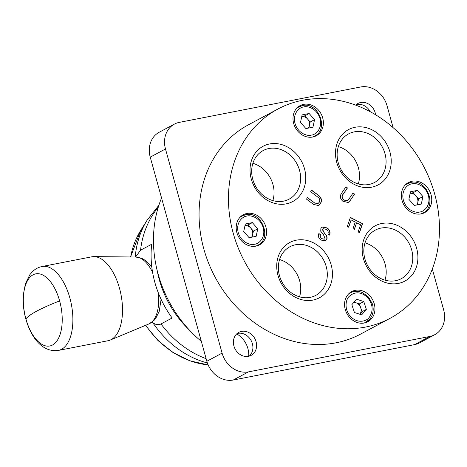 <?xml version="1.0" encoding="UTF-8"?>
<svg xmlns="http://www.w3.org/2000/svg" width="467" height="467" viewBox="0 0 467 467"><rect width="100%" height="100%" fill="white"/><g stroke="black" fill="none" stroke-linecap="round" stroke-linejoin="round"><path stroke-width="0.7" d="M422.921 196.543L418.566 198.872L417.761 202.643A7.168 6.124 61.8 0 0 417.626 199.059A7.168 6.124 61.8 0 0 415.858 195.79A7.168 6.124 61.8 0 0 410.149 193.32L413.155 192.708L417.51 190.378L422.921 196.543L421.31 204.079L414.287 205.451L408.876 199.286L410.487 191.75L417.51 190.378M416.739 204.972A7.168 6.124 61.8 0 0 417.761 202.643L417.282 204.861M418.566 198.872L413.155 192.708M257.761 228.783L256.149 236.32L249.121 237.691L243.71 231.527L245.327 223.991L252.349 222.619L257.761 228.783L253.406 231.112L252.594 234.883A7.168 6.124 61.8 0 0 252.46 231.299A7.168 6.124 61.8 0 0 250.697 228.03A7.168 6.124 61.8 0 0 244.988 225.561M251.579 237.207A7.168 6.124 61.8 0 0 252.594 234.883L252.122 237.102M253.406 231.112L247.995 224.948L252.349 222.619M247.995 224.948L244.994 225.538M25.918 318.938A36.741 18.487 79 0 1 33.04 274.824A36.741 18.487 79 0 1 59.624 300.9A36.741 18.487 79 0 1 52.502 345.014A36.741 18.487 79 0 1 25.918 318.938A99.734 13.193 164.5 0 1 59.624 300.9M108.081 340.717A42.742 21.505 -101 0 0 110.206 340.075A42.742 21.505 -101 0 0 119.499 288.279A42.742 21.505 -101 0 0 93.914 256.617A42.742 21.505 -101 0 0 91.707 256.821L42.071 266.505A42.742 21.505 79 0 1 69.863 297.969A42.742 21.505 79 0 1 58.451 350.408L108.081 340.717M314.554 119.669L312.937 127.205L305.914 128.577L300.503 122.412L302.114 114.876L309.142 113.504L314.554 119.669L310.193 122.004L309.387 125.769A7.168 6.124 61.8 0 0 309.253 122.185A7.168 6.124 61.8 0 0 307.49 118.922A7.168 6.124 61.8 0 0 301.781 116.446M308.372 128.098A7.168 6.124 61.8 0 0 309.387 125.769L308.915 127.993M310.193 122.004L304.782 115.839L309.142 113.504M304.782 115.839L301.787 116.423M135.599 257.013L140.544 250.207L151.699 244.241A93.797 80.108 61.8 0 0 154.875 282.482A93.797 80.108 61.8 0 0 172.148 317.98L160.992 323.946C158.482 325.201 155.785 324.816 152.907 322.796L152.008 322.16M161.559 197.979A116.353 99.372 61.8 0 0 156.317 266.733A116.353 99.372 61.8 0 0 158.161 274.222A116.353 99.372 61.8 0 0 191.283 332.072A116.353 99.372 61.8 0 0 201.33 341.371M156.317 266.733L157.805 273.656A94.982 81.118 61.8 0 0 159.311 279.768A94.982 81.118 61.8 0 0 186.351 326.993L191.283 332.072M359.823 314.244A7.168 6.124 61.8 0 0 360.833 308.167A7.168 6.124 61.8 0 0 360.717 307.794A7.168 6.124 61.8 0 0 355.801 302.709A7.168 6.124 61.8 0 0 353.788 302.406M369.199 317.467C373.594 310.934 373.005 304.21 367.424 297.292C360.81 291.595 354.669 291.361 349.012 296.586C346.17 299.014 343.426 308.897 350.781 316.76C358.37 324.349 367.173 320.73 369.199 317.467M356.525 299.201L363.787 301.554L366.362 309.376L361.68 314.846L354.424 312.499L351.849 304.677L356.525 299.201M363.787 301.554L359.432 303.883L360.717 307.794L362.007 311.705L366.362 309.376M359.432 303.883L354.021 302.131M359.829 314.25L362.007 311.705M356.508 105.419A21.371 18.254 61.8 0 0 355.836 105.022M248.695 356.28A21.371 18.254 61.8 0 0 247.884 348.475A21.371 18.254 61.8 0 0 236.711 333.893M389.992 318.366L360.588 334.098A118.729 101.403 -118.2 0 1 203.857 249.08A118.729 101.403 -118.2 0 1 248.543 124.742L277.947 109.004A118.729 101.403 -118.2 0 1 434.678 194.027A118.729 101.403 -118.2 0 1 389.992 318.366A118.729 101.403 -118.2 0 1 233.261 233.342A118.729 101.403 -118.2 0 1 277.947 109.004M356.222 104.666A13.058 11.155 -118.2 0 1 370.267 111.712M355.726 105.128A13.058 11.155 -118.2 0 1 357.967 103.47A13.058 11.155 -118.2 0 1 375.205 112.821A13.058 11.155 -118.2 0 1 375.608 114.771M237.102 333.537A13.058 11.155 -118.2 0 1 252.378 343.671A13.058 11.155 -118.2 0 1 249.203 356.152M233.926 346.018A13.058 11.155 -118.2 0 1 238.841 332.341A13.058 11.155 -118.2 0 1 256.079 341.692A13.058 11.155 -118.2 0 1 251.164 355.369A13.058 11.155 -118.2 0 1 233.926 346.018M265.892 226.974A17.098 14.6 61.8 0 0 243.325 214.732A17.098 14.6 61.8 0 0 236.886 232.636A17.098 14.6 61.8 0 0 259.454 244.877A17.098 14.6 61.8 0 0 265.892 226.974M304.502 168.721A31.359 26.782 61.8 0 0 269.593 143.959A31.359 26.782 61.8 0 0 251.299 179.106A31.359 26.782 61.8 0 0 286.207 203.863A31.359 26.782 61.8 0 0 304.502 168.721M299.516 170.286A27.547 23.525 61.8 0 0 263.154 150.561A27.547 23.525 61.8 0 0 252.787 179.41A27.547 23.525 61.8 0 0 289.149 199.135A27.547 23.525 61.8 0 0 299.516 170.286M389.957 152.038A31.359 26.782 61.8 0 0 355.048 127.275A31.359 26.782 61.8 0 0 336.754 162.423A31.359 26.782 61.8 0 0 371.662 187.185A31.359 26.782 61.8 0 0 389.957 152.038M384.966 153.608A27.547 23.525 61.8 0 0 348.604 133.883A27.547 23.525 61.8 0 0 338.236 162.726A27.547 23.525 61.8 0 0 374.598 182.451A27.547 23.525 61.8 0 0 384.966 153.608M416.64 248.263A31.359 26.782 61.8 0 0 381.732 223.5A31.359 26.782 61.8 0 0 363.437 258.648A31.359 26.782 61.8 0 0 398.345 283.411A31.359 26.782 61.8 0 0 416.64 248.263M411.655 249.833A27.547 23.525 61.8 0 0 375.293 230.108A27.547 23.525 61.8 0 0 364.925 258.957A27.547 23.525 61.8 0 0 401.287 278.682A27.547 23.525 61.8 0 0 411.655 249.833M322.685 117.859A17.098 14.6 61.8 0 0 300.112 105.618A17.098 14.6 61.8 0 0 293.679 123.521A17.098 14.6 61.8 0 0 316.247 135.769A17.098 14.6 61.8 0 0 322.685 117.859M431.053 194.733A17.098 14.6 61.8 0 0 408.485 182.492A17.098 14.6 61.8 0 0 402.046 200.396A17.098 14.6 61.8 0 0 424.62 212.637A17.098 14.6 61.8 0 0 431.053 194.733M374.26 303.848A17.098 14.6 61.8 0 0 351.692 291.601A17.098 14.6 61.8 0 0 345.259 309.504A17.098 14.6 61.8 0 0 367.827 321.751A17.098 14.6 61.8 0 0 374.26 303.848M331.185 264.947A31.359 26.782 61.8 0 0 296.276 240.184A31.359 26.782 61.8 0 0 277.988 275.332A31.359 26.782 61.8 0 0 312.896 300.094A31.359 26.782 61.8 0 0 331.185 264.947M326.199 266.511A27.547 23.525 61.8 0 0 289.838 246.786A27.547 23.525 61.8 0 0 279.47 275.635A27.547 23.525 61.8 0 0 315.832 295.36A27.547 23.525 61.8 0 0 326.199 266.511M272.851 200.612A27.547 23.525 61.8 0 0 272.95 184.506A27.547 23.525 61.8 0 0 252.886 163.304M358.306 183.928A27.547 23.525 61.8 0 0 358.405 167.822A27.547 23.525 61.8 0 0 338.341 146.62M384.989 280.153A27.547 23.525 61.8 0 0 385.088 264.048A27.547 23.525 61.8 0 0 365.025 242.852M299.534 296.837A27.547 23.525 61.8 0 0 299.633 280.731A27.547 23.525 61.8 0 0 279.57 259.529M432.319 269.01L443.65 309.86A23.747 20.279 -118.2 0 1 434.713 334.728L419.465 342.889A23.747 20.279 -118.2 0 1 414.55 344.634L233.278 380.015A23.747 20.279 -118.2 0 1 206.846 361.265L150.234 157.14A23.747 20.279 -118.2 0 1 159.171 132.272L174.419 124.111A23.747 20.279 -118.2 0 1 179.334 122.366L360.606 86.985A23.747 20.279 -118.2 0 1 387.038 105.735L393.109 127.619M434.713 334.728A23.747 20.279 -118.2 0 1 429.798 336.474L414.55 344.634M150.234 157.14L165.481 148.979A23.747 20.279 -118.2 0 1 174.419 124.111M165.481 148.979L222.094 353.11L206.846 361.265M233.278 380.015L248.526 371.86A23.747 20.279 -118.2 0 1 222.094 353.11M248.526 371.86L429.798 336.474M327.081 227.902L322.212 226.985L320.87 228.445L320.753 231.282L323.468 234.697L325.073 238.45L324.407 239.168L321.862 238.678C320.385 237.604 319.948 236.261 320.549 234.656L318.885 233.523C317.852 236.127 318.57 238.316 321.039 240.079L325.505 240.838L326.83 239.402C327.472 237.183 326.748 235.222 324.653 233.523L322.598 229.455L323.31 228.696L326.345 229.361C328.038 230.552 328.57 232.046 327.939 233.85L329.603 234.994C330.636 232.128 329.795 229.764 327.081 227.902L326.865 228.019C329.579 229.881 330.414 232.245 329.387 235.111M347.308 226.495L348.68 227.207L351.131 219.928L355.247 222.058L353.029 228.649L354.4 229.361L356.619 222.771L360.536 224.802L358.136 231.936L359.508 232.648L362.52 223.693L350.373 217.394L347.308 226.495M320.531 203.519C322.189 200.471 321.553 197.775 318.628 195.422L311.582 190.127L310.683 191.733L317.747 197.033C319.749 198.51 320.245 200.255 319.235 202.281L317.963 203.67L314.484 202.83L307.426 197.529L306.527 199.129L313.573 204.423L318.64 205.556L320.531 203.519L318.529 205.608M342.708 201.131L348.178 202.52L350.092 200.676L354.546 194.132L353.122 192.9L348.662 199.456L347.32 200.769L343.835 199.882C341.972 198.189 341.681 196.403 342.976 194.523L347.442 187.962L346.018 186.73L341.564 193.274C339.672 196.012 340.058 198.627 342.708 201.131M322.102 227.05L326.865 228.019M323.199 228.76L322.598 229.455M322.382 229.571L324.425 233.29M324.203 233.407L324.431 233.64C326.532 235.339 327.256 237.294 326.614 239.518L326.83 239.402M326.614 239.518L325.394 240.896M318.792 233.722L320.549 234.656M320.327 234.773C319.732 236.378 320.169 237.715 321.646 238.795L321.862 238.678M321.646 238.795L324.407 239.168M351.131 219.928L348.528 227.125M350.308 217.587L362.52 223.693M362.304 223.81L359.356 232.572M354.249 229.285L356.619 222.771M311.471 190.326L318.628 195.422M318.412 195.533C321.337 197.891 321.967 200.588 320.315 203.635M307.315 197.728L314.484 202.83M314.268 202.947L317.963 203.67M354.546 194.132L350.092 200.676M349.876 200.792L348.067 202.573M345.884 186.923L347.442 187.962M347.22 188.078L342.976 194.523M342.76 194.64C341.465 196.519 341.751 198.306 343.619 199.999L343.835 199.882M343.619 199.999L347.209 200.822M352.994 193.093L354.33 194.249M419.798 211.977C416.301 213.256 406.465 210.728 403.412 200.349C400.692 189.911 408.187 183.998 411.999 183.852C415.496 182.574 425.326 185.101 428.385 195.475C431.099 205.918 423.604 211.825 419.798 211.977M405.093 185.142A16.619 14.197 -118.2 0 1 407.183 183.724A16.619 14.197 -118.2 0 1 410.621 182.504M421.38 213.833L422.868 213.034A16.619 14.197 -118.2 0 1 420.528 213.991M254.638 244.218C251.141 245.496 241.305 242.968 238.246 232.589C235.531 222.152 243.027 216.239 246.833 216.093C250.33 214.814 260.166 217.342 263.225 227.715C265.939 238.158 258.444 244.066 254.638 244.218M239.927 217.383A16.619 14.197 -118.2 0 1 242.023 215.964A16.619 14.197 -118.2 0 1 245.461 214.744M256.22 246.074L257.708 245.274A16.619 14.197 -118.2 0 1 255.367 246.232M152.598 272.413A34.284 17.244 -101 0 0 135.798 257.019L141.863 258.35L146.019 260.837L151.798 266.955M161.097 299.341L159.218 311.337L155.762 318.313L153.941 320.479L148.862 323.958A34.284 17.244 -101 0 0 158.348 292.92M311.425 135.103C307.934 136.382 298.098 133.854 295.039 123.481C292.324 113.037 299.82 107.13 303.626 106.978C307.123 105.7 316.959 108.227 320.018 118.606C322.732 129.044 315.237 134.957 311.425 135.103M296.72 108.268A16.619 14.197 -118.2 0 1 298.816 106.855A16.619 14.197 -118.2 0 1 302.254 105.63M313.013 136.959L314.501 136.166A16.619 14.197 -118.2 0 1 312.16 137.117M158.243 207.272A93.797 80.108 61.8 0 0 140.544 250.207M158.873 205.282L147.163 220.103A91.853 78.45 61.8 0 0 135.226 257.013M145.815 325.225A85.117 72.694 61.8 0 0 208.13 364.896L190.186 360.915L173.187 352.649L158.015 340.577L145.459 325.376M160.992 323.946A93.797 80.108 61.8 0 0 206.134 358.697M152.907 322.796A91.853 78.45 61.8 0 0 207.377 362.964M130.538 256.967L140.725 230.406A85.117 72.694 61.8 0 0 130.661 256.967M369.631 319.276A16.619 14.197 -118.2 0 1 366.075 322.148A16.619 14.197 -118.2 0 1 363.74 323.1M348.3 294.251A16.619 14.197 -118.2 0 1 350.39 292.838L348.902 293.632M422.868 213.034C437.812 206.134 426.669 178.312 410.762 182.451L405.695 184.523M257.708 245.274C272.652 238.374 261.508 210.553 245.601 214.692L240.534 216.764M42.071 266.505C38.317 267.293 35.078 269.045 32.351 271.765L29.894 274.625L25.434 283.656L23.35 294.683C22.76 302.721 23.595 310.882 25.86 319.154C31.05 337.238 42.141 352.725 58.451 350.408M148.862 323.958L110.206 340.075M135.798 257.019L93.914 256.617M314.501 136.166C329.445 129.266 318.301 101.438 302.394 105.583L297.327 107.649M140.725 230.406L147.163 220.103M364.587 322.942L369.771 319.165C373.226 314.811 374.067 309.662 372.304 303.719L368.463 297.024L362.45 292.593C358.218 290.824 354.196 290.9 350.39 292.838"/></g></svg>
